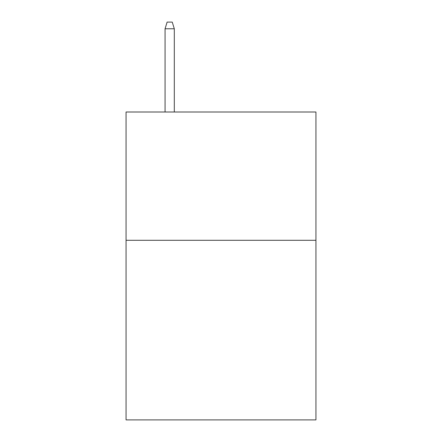 <?xml version="1.0" encoding="UTF-8"?>
<svg xmlns="http://www.w3.org/2000/svg" width="442" height="442" viewBox="0 0 442 442"><rect width="100%" height="100%" fill="white"/><g stroke="black" fill="none" stroke-linecap="round" stroke-linejoin="round"><path stroke-width="0.66" d="M315.936 240.293L315.936 419.9L126.064 419.9L126.064 112.003L315.936 112.003L315.936 240.293L126.064 240.293M174.303 112.003L174.303 28.769L165.065 28.769L165.065 112.003M165.065 28.769L167.12 22.1L172.247 22.1L174.303 28.769"/></g></svg>
